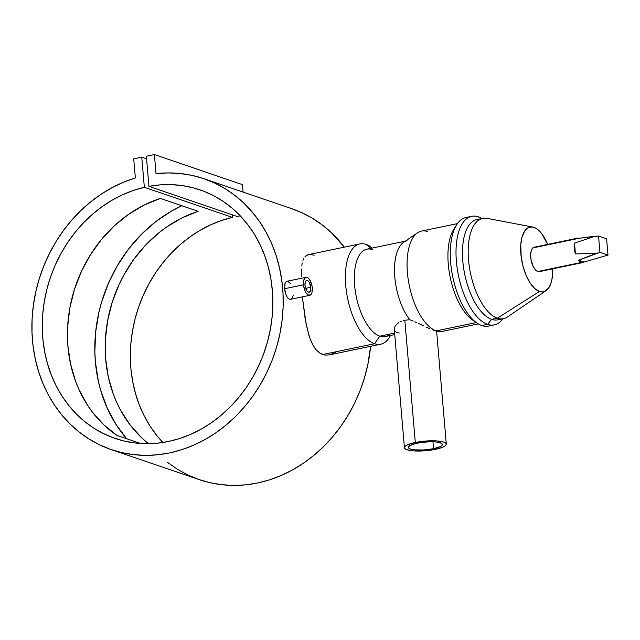 <?xml version="1.0" encoding="UTF-8"?>
<svg xmlns="http://www.w3.org/2000/svg" width="640" height="640" viewBox="0 0 640 640"><rect width="100%" height="100%" fill="white"/><g stroke="black" fill="none" stroke-linecap="round" stroke-linejoin="round"><path stroke-width="0.96" d="M310.776 287.304L305.616 288.376L310.776 287.304A6.04 2.72 -101.8 0 1 309.112 292.224A6.04 2.72 -101.8 0 1 304.984 285.328A6.04 2.72 -101.8 0 1 306.648 280.4A6.04 2.72 -101.8 0 1 310.776 287.304L310.568 290.392L309.448 292.104L307.808 291.864L306.688 290.632L304.984 285.328L305.192 282.24L306.304 280.52L307.952 280.76L309.072 281.992L310.776 287.304M306.008 277.312L286.832 281.304L285.16 282.912L284.536 288.752L303.472 284.808A9.192 4.144 -101.8 0 1 306.008 277.312A9.192 4.144 -101.8 0 1 312.28 287.816A9.192 4.144 -101.8 0 1 309.752 295.312A9.192 4.144 -101.8 0 1 303.472 284.808L284.536 288.752L286.24 295.528L287.744 297.96L289.456 299.224L291.12 299.112L289.456 299.224L287.744 297.96L286.24 295.528L284.768 290.528L284.776 284.072L285.68 282.048L287.088 281.272M411.456 320.368L409.768 319.72L404.824 320.232L415.304 442.48A21.016 4.832 -4.9 0 1 446.304 444.12A21.016 4.832 -4.9 0 1 435.44 449.352A21.016 4.832 -4.9 0 1 404.432 447.712A21.016 4.832 -4.9 0 1 415.304 442.48L404.824 320.232L409.768 319.72L413.152 321.064L411.456 320.368M414.84 321.784L416.536 322.536L414.84 321.784M418.24 323.312L419.944 324.104L418.24 323.312M423.28 325.68L419.944 324.104L423.28 325.68M429.448 328.568L426.464 327.192L429.448 328.568M457.424 223.616L421.536 231.08A51.216 23.096 78.2 0 0 408.2 279.376A51.216 23.096 78.2 0 0 436.232 330.888L432.064 329.696L436.232 330.888L476.256 322.56L436.232 330.888A51.216 23.096 -101.8 0 1 408.984 284.032A51.216 23.096 -101.8 0 1 417.56 232.8A51.216 23.096 -101.8 0 1 427.712 231.56M433.552 448.712A17.072 3.928 -4.9 0 1 408.36 447.376A17.072 3.928 -4.9 0 1 417.192 443.128A17.072 3.928 -4.9 0 1 442.384 444.456A17.072 3.928 -4.9 0 1 433.552 448.712L432.952 441.776L433.552 448.712L423.88 449.96L414.72 449.856L410.448 449.024L408.456 447.72L408.424 446.944L412.104 444.528L420.264 442.568L430.136 441.744L436.024 441.976L440.288 442.808L442.288 444.112L442.32 444.888L440.464 446.512L433.552 448.712M329.44 354.888L325.16 355.096L320.296 353.44L316.056 349.784L312.464 344.272L309.536 337.232L306.176 324.392L302.336 296.856L305.28 319.64L308.888 335.248L310.928 340.944L314.168 347.232L316.056 349.784L320.296 353.44L322.664 354.528L374.56 343.728A51.216 23.096 -101.8 0 1 346.528 292.216A51.216 23.096 -101.8 0 1 359.864 243.92A51.216 23.096 -101.8 0 1 366.04 244.4A51.216 23.096 78.2 0 0 345.768 285.688A51.216 23.096 78.2 0 0 374.56 343.728L379.752 336.168L394.608 333.072L379.752 336.168A44.656 20.136 -101.8 0 1 354.648 285.568A44.656 20.136 -101.8 0 1 372.328 249.576M301.216 276.576L301.256 272.64L301.216 276.576M301.432 269.056L301.256 272.64L301.432 269.056M302.256 262.952L301.76 265.832L302.256 262.952M303.832 258.408L302.944 260.472L303.832 258.408M306.304 255.536L304.952 256.752L307.896 254.768L306.304 255.536M359.864 243.92L308.56 254.6M532.776 227.056L487 218.352A51.216 23.096 78.2 0 0 468.744 262.016A51.216 23.096 78.2 0 0 497.36 318.168L539.456 291.48A33.056 14.904 -101.8 0 1 520.992 255.24A33.056 14.904 -101.8 0 1 532.776 227.056A33.056 14.904 -101.8 0 1 533.96 227.376A33.056 14.904 -101.8 0 1 547.68 244.4L541.752 233.712L538.68 230.328L535.528 228.064L532.424 227L529.488 227.184L526.824 228.608L524.544 231.224L522.016 237.128L520.76 244.952L521.224 257.192L523.136 266.696L526.216 275.584L530.2 283.072L534.744 288.528L539.456 291.48L497.36 318.168A51.216 23.096 -101.8 0 1 469.328 266.656A51.216 23.096 -101.8 0 1 482.664 218.36A51.216 23.096 -101.8 0 1 488.84 218.84M482.664 218.36L476.92 219.552A51.216 23.096 78.2 0 0 463.584 267.848A51.216 23.096 78.2 0 0 491.616 319.36L497.36 318.168L491.616 319.36A51.216 23.096 -101.8 0 1 463.168 264.648A51.216 23.096 -101.8 0 1 479.88 219.36M487.576 324.368L491.616 319.36L487.576 324.368A55.44 25 -101.8 0 1 457.232 268.608A55.44 25 -101.8 0 1 471.672 216.336A55.44 25 -101.8 0 1 478.36 216.856A55.44 25 78.2 0 0 456.408 261.544A55.44 25 78.2 0 0 487.576 324.368L481.832 325.568L487.576 324.368A55.44 25 78.2 0 0 502.768 318.808A55.44 25 -101.8 0 1 494.264 324.888A55.44 25 -101.8 0 1 487.576 324.368M481.088 218.688L478.36 216.856A55.44 25 -101.8 0 1 481.896 218.52A55.44 25 78.2 0 0 478.36 216.856L481.088 218.688M471.672 216.336L465.928 217.528A55.44 25 78.2 0 0 451.496 269.808A55.44 25 78.2 0 0 481.832 325.568A55.44 25 -101.8 0 1 477.088 323.128A55.44 25 -101.8 0 1 452.752 276.904A55.44 25 -101.8 0 1 456.624 224.808A55.44 25 -101.8 0 1 468.88 217.304M456.624 224.808L453.792 229.296A51.216 23.096 78.2 0 0 450.224 277.432A51.216 23.096 78.2 0 0 472.704 320.136L477.088 323.128M474.848 321.424A51.216 23.096 -101.8 0 1 450.224 277.432A51.216 23.096 -101.8 0 1 455.248 227.256M417.56 232.8L403.64 242.296A44.656 20.136 78.2 0 0 394.768 276.608A44.656 20.136 78.2 0 0 409.768 319.72A44.656 20.136 -101.8 0 1 394.544 272.656A44.656 20.136 -101.8 0 1 407.104 240.792M403.056 320.68L404.824 320.232L403.056 320.68M399.92 321.968L401.408 321.264L399.92 321.968M397.432 323.648L398.6 322.768L397.432 323.648M395.64 325.56L396.448 324.592L395.64 325.56M394.584 327.536L395.024 326.552L394.584 327.536M394.296 329.392L394.344 328.488L394.296 329.392M399.296 333L396.968 332.584L395.32 331.64L394.44 330.232M405.28 241.176L366.936 249.152A44.656 20.136 78.2 0 0 355.312 291.256A44.656 20.136 78.2 0 0 379.752 336.168L374.56 343.728A51.216 23.096 78.2 0 0 390.472 335.472A51.216 23.096 -101.8 0 1 380.736 344.208A51.216 23.096 -101.8 0 1 374.56 343.728L322.664 354.528L325.16 355.096L329.416 354.888L380.736 344.208M370.832 248.344L366.04 244.4L370.832 248.344M584.64 237.536L576.728 238.616A12.48 5.624 -101.8 0 1 577.776 238.136A12.48 5.624 -101.8 0 1 579.28 238.248L598.552 236.048L599.944 252.344L596.312 253.408L575.432 253.92A12.48 5.624 -101.8 0 1 574.512 243.128L594.848 236.296L584.64 237.536M586.32 257.176L596.312 253.408L575.432 253.92L574.512 243.128L574.344 248.312L575.432 253.92L574.512 243.128L594.848 236.296L598.552 236.048L606.6 238.8L598.552 236.048L599.944 252.344L608 255.096L606.6 238.8L608 255.096L583.92 262.088A12.48 5.624 -101.8 0 1 582.864 262.568A12.48 5.624 -101.8 0 1 581.36 262.448A12.48 5.624 -101.8 0 1 578.584 260.264L599.944 252.344L608 255.096L583.92 262.088L578.584 260.264L581.36 262.448L537.744 271.528L583.328 262.424L583.92 262.088L578.584 260.264L586.32 257.176M577.776 238.136L534.168 247.216A12.48 5.624 78.2 0 0 530.92 258.976A12.48 5.624 78.2 0 0 537.744 271.528A12.48 5.624 78.2 0 0 539.256 271.64L582.864 262.568M156.024 173.664A143.152 123.456 108.9 0 1 203.808 178.672A143.152 123.456 108.9 0 1 274.392 354.032A143.152 123.456 108.9 0 1 111.304 449.616A143.152 123.456 108.9 0 1 32.52 312.856A143.152 123.456 108.9 0 1 135.368 177.96L123.664 182.16L112.272 187.552L101.288 194.104L90.824 201.76L80.96 210.432L71.808 220.056L63.432 230.536L55.912 241.784L49.328 253.688L43.728 266.144L39.168 279.04L35.688 292.256L33.32 305.672L32.088 319.168L32 332.616L33.056 345.896L35.256 358.88L38.568 371.464L42.968 383.52L48.416 394.944L54.856 405.632L62.24 415.48L70.488 424.408L79.536 432.328L89.288 439.168L99.672 444.864L110.584 449.368L121.92 452.64L133.584 454.64L145.472 455.368L157.464 454.8L169.456 452.944L181.344 449.832L193.008 445.472L204.352 439.912L215.272 433.208L225.664 425.416L235.432 416.608L244.488 406.864L252.752 396.272L260.144 384.936L266.6 372.944L272.064 360.424L276.48 347.472L279.816 334.224L282.024 320.792L283.104 307.296L283.04 293.864L281.824 280.616L279.472 267.672L276.008 255.16L271.464 243.184L265.88 231.848L259.312 221.272L251.808 211.544L243.448 202.744L234.296 194.968L224.448 188.28L213.992 182.744L203.016 178.4L191.632 175.304L179.928 173.472L168.024 172.92L156.024 173.664L154.392 154.56L242.464 184.632L243.104 192.088L242.464 184.632L154.392 154.56L146.352 156.232L148.936 186.352A131.336 113.264 108.9 0 1 199.992 189.856A131.336 113.264 108.9 0 1 264.744 350.744A131.336 113.264 108.9 0 1 115.12 438.432A131.336 113.264 108.9 0 1 43.264 308.904A131.336 113.264 108.9 0 1 144.344 187.304L232.424 217.376A131.336 113.264 -71.1 0 0 137.056 311.888A131.336 113.264 -71.1 0 0 162.904 442.496L156.728 435.4L150 426.008L144.184 415.832L139.336 404.968L135.496 393.536L132.696 381.632L130.976 369.376L130.352 356.88L130.816 344.256L132.376 331.64L135.008 319.136L138.696 306.88L143.4 294.976L149.072 283.536L155.664 272.672L163.12 262.496L171.352 253.088L180.288 244.552L189.848 236.96L199.944 230.392L210.472 224.904L221.328 220.552L232.424 217.376L144.344 187.304L141.768 157.192L146.576 158.832L141.768 157.192L133.728 158.864L135.368 177.96L133.728 158.864L141.768 157.192L144.344 187.304L133.256 190.48L122.392 194.832L111.872 200.32L101.776 206.888L92.216 214.48L83.272 223.016L75.04 232.424L67.592 242.6L61 253.464L55.328 264.904L50.624 276.808L46.936 289.072L44.296 301.568L42.744 314.184L42.272 326.808L42.904 339.304L44.624 351.56L47.416 363.464L51.264 374.904L56.112 385.76L61.928 395.936L68.656 405.328L76.224 413.864L84.568 421.448L93.608 428.008L103.256 433.488L113.416 437.832L124 441L134.904 442.96L146.016 443.704L157.24 443.208L168.472 441.488L179.6 438.552L190.512 434.44L201.12 429.184L211.304 422.832L220.984 415.44L230.056 407.096L238.44 397.856L246.056 387.832L252.832 377.104L258.704 365.776L263.608 353.952L267.504 341.76L270.36 329.296L272.144 316.688L272.832 304.064L272.424 291.528L270.928 279.216L268.352 267.224L264.72 255.688L260.072 244.704L254.456 234.384L247.912 224.816L240.504 216.104L232.312 208.32L223.408 201.536L213.88 195.832L203.816 191.248L193.312 187.84L182.472 185.624L171.384 184.64L160.176 184.88L148.936 186.352L237.008 216.424L148.936 186.352L146.352 156.232L154.392 154.56L156.024 173.664M111.304 449.616L199.376 479.688A143.152 123.456 -71.1 0 0 370.592 346.32L367.888 364.296L364.56 377.544L360.144 390.496L354.68 403.016L348.224 415L340.824 426.344L332.56 436.936L323.504 446.68L313.736 455.488L303.344 463.28L292.432 469.984L281.088 475.544L269.416 479.896L257.528 483.016L245.536 484.872L233.544 485.44L221.664 484.712L210 482.712L198.656 479.44L187.744 474.936L177.368 469.24L167.608 462.4M291.096 208.472L302.064 212.816L312.528 218.352L322.376 225.04L331.52 232.816L344.344 247.152A143.152 123.456 -71.1 0 0 291.888 208.744L203.808 178.672M126.632 438.712A143.152 123.456 108.9 0 1 181.8 205.736L171.744 210.936L155.96 221.48L141.448 234.296L128.504 249.128L117.384 265.664L108.312 283.592L101.464 302.552L98.92 312.304L95.648 332.104L94.848 351.976L95.384 361.808L98.312 381.048L100.696 390.352L107.224 408.096L116 424.408L126.848 438.96M293.264 295.056L292.472 297.64L291.12 299.112M287.92 281.392L290.592 283.736M309.736 254.456L314.152 255.2M335.672 352.184L330.368 354.656M240.28 215.864A131.336 113.264 -71.1 0 0 237.008 216.424L240.28 215.864M198.128 211.304L160.384 198.416A131.336 113.264 -71.1 0 0 69.872 307.824A131.336 113.264 -71.1 0 0 116.968 435.408L140.664 443.504L116.968 435.408L103.872 424.888L92.464 412.184L87.464 405.096L79.016 389.648L75.616 381.36L70.544 363.904L67.864 345.56L67.64 326.736L69.872 307.824L74.512 289.232L81.464 271.352L90.568 254.568L101.648 239.24L114.456 225.696L128.72 214.224L144.144 205.064L160.384 198.416L198.128 211.304L181.888 217.952L166.472 227.112L159.176 232.568L145.6 245.112L133.624 259.592L123.504 275.688L119.208 284.24L112.256 302.12L107.616 320.712L105.384 339.624L105.616 358.448L108.288 376.792L113.36 394.248L116.768 402.536L120.72 410.464L130.208 425.072L141.624 437.776L148.44 443.696A131.336 113.264 108.9 0 1 108.48 316.352A131.336 113.264 108.9 0 1 198.128 211.304M535.672 247.328L577.04 238.72M232.2 214.776L232.424 217.376L232.2 214.776M372.272 248.04A51.216 23.096 78.2 0 0 366.04 244.4A51.216 23.096 -101.8 0 1 372.272 248.04M389.912 334.048A44.656 20.136 -101.8 0 1 379.752 336.168A44.656 20.136 78.2 0 0 385.136 336.584L394.736 334.584M435.664 330.92L438.072 331.384A51.216 23.096 -101.8 0 1 436.232 330.888A51.216 23.096 78.2 0 0 442.408 331.376L478.296 323.904M435.64 330.92L436.432 330.952M491.312 325.112A55.44 25 -101.8 0 1 481.832 325.568A55.44 25 78.2 0 0 488.528 326.088L494.264 324.888M500.584 318.84A51.216 23.096 -101.8 0 1 491.616 319.36A51.216 23.096 78.2 0 0 497.8 319.84L503.536 318.648A51.216 23.096 -101.8 0 1 497.36 318.168A51.216 23.096 78.2 0 0 507.512 316.928L546.016 290.68A33.056 14.904 -101.8 0 1 539.456 291.48L542.496 291.92L545.312 291.104L548.88 287.632L550.696 283.936L551.968 279.304L552.768 268.832A33.056 14.904 -101.8 0 1 546.016 290.68M534.528 247.16L532.528 248.232L531.168 251.008L530.648 255.064L531.048 259.784L533.216 266.536L535.384 269.824L537.744 271.528L539.952 271.384M435.44 449.352L442.904 447.144L445.472 445.64L446.312 444.168L445.864 443.256L443.736 442.096L436.824 440.928L425.152 441.08L415.304 442.48L407.84 444.688L405.272 446.192L404.432 447.664L404.88 448.576L407.008 449.736L413.92 450.904L425.592 450.752L435.44 449.352M312.28 287.816L311.656 284.288L309.688 279.736L307.992 277.864L305.488 277.504L303.792 280.112L303.472 284.808L304.64 290.016L306.064 292.888L308.64 295.224L310.96 294.56L311.968 292.512L312.28 287.816M309.752 295.312L290.576 299.304M436.584 330.744L446.304 444.12M404.432 447.712L394.304 329.512"/></g></svg>
